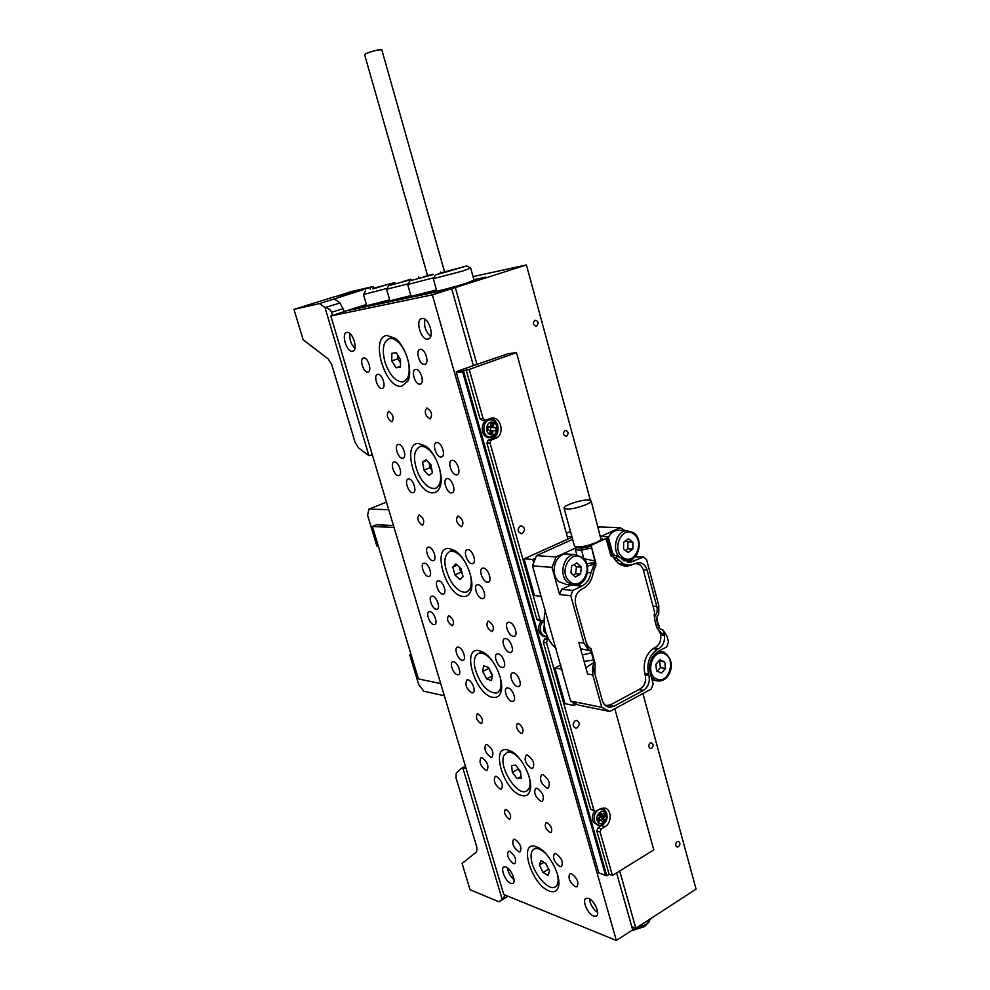 <?xml version="1.0" encoding="UTF-8"?>
<svg xmlns="http://www.w3.org/2000/svg" width="990" height="990" viewBox="0 0 990 990"><rect width="100%" height="100%" fill="white"/><g stroke="black" fill="none" stroke-linecap="round" stroke-linejoin="round"><path stroke-width="1.49" d="M678.496 846.735C680.415 844.557 680.39 842.762 678.422 841.364L677.111 841.636C675.192 843.802 675.205 845.584 677.172 846.995L678.496 846.735M651.668 748.304C653.697 746.015 653.598 744.195 651.37 742.822L650.232 743.069C648.202 745.346 648.302 747.178 650.517 748.551L651.668 748.304M566.565 436.157C568.928 433.385 568.52 431.454 565.34 430.365L565.005 430.464C562.629 433.224 563.038 435.167 566.206 436.268L566.565 436.157M536.543 326.081C539.018 323.087 538.486 321.131 534.947 320.216L534.947 320.216C532.471 323.198 533.004 325.153 536.531 326.094L535.862 326.193M590.349 500.197L526.408 264.949L455.313 287.57L448.074 289.105L485.57 277.188L473.901 279.687L484.308 277.584M619.703 870.99L635.852 928.298L696.057 889.119L642.906 693.557M635.852 928.298L631.793 926.714M455.313 287.57L477.069 364.778M526.408 264.949L473.047 276.606M366.634 305.217L348.752 310.056L366.424 304.512M364.629 54.698L364.605 54.636C366.114 53.237 370.458 51.69 377.611 49.983L381.806 49.748L444.56 271.792M421.988 318.532L422.136 318.508C429.14 317.048 435.117 338.531 427.903 339.125L427.841 339.125C420.899 340.622 414.835 319.362 421.988 318.532M346.871 332.405L346.983 332.393C352.873 331.118 358.59 350.819 352.477 351.277L352.44 351.289C346.587 352.589 340.82 333.073 346.871 332.405M505.902 866.98C511.149 868.589 516.792 882.375 512.647 883.451L510.766 883.315C505.494 881.595 499.938 867.933 504.071 866.869L505.902 866.98M588.543 898.4C594.569 900.294 600.695 914.797 596.042 916.158L593.604 916.022C587.553 914.005 581.538 899.625 586.179 898.277L588.543 898.4M508.996 818.965L509.974 818.99C511.521 815.921 510.271 812.765 506.224 809.535L505.259 809.511C503.712 812.555 504.962 815.711 508.996 818.965M549.933 832.516L551.046 832.553C552.717 829.348 551.405 826.068 547.099 822.727L546.01 822.69C544.327 825.87 545.639 829.15 549.933 832.516M480.855 723.603L481.647 723.591C483.38 720.336 482.167 717.119 478.009 713.926L477.242 713.938C475.509 717.168 476.71 720.386 480.855 723.603M521.198 733.392L522.089 733.38C523.982 729.989 522.708 726.635 518.277 723.331L517.399 723.343C515.505 726.71 516.768 730.063 521.198 733.392M391.793 421.765L391.929 421.752C394.255 417.829 393.179 414.327 388.699 411.271L388.587 411.296C386.249 415.194 387.313 418.696 391.793 421.765M430.019 418.931L430.167 418.906C432.754 414.785 431.652 411.147 426.839 407.979L426.715 407.991C424.104 412.088 425.205 415.738 430.019 418.931M422.285 525.108L422.643 525.084C424.772 521.396 423.646 518.005 419.277 514.899L418.943 514.936C416.802 518.587 417.916 521.99 422.285 525.108M461.266 526.717L461.687 526.68C464.038 522.831 462.862 519.292 458.184 516.075L457.788 516.112C455.425 519.936 456.588 523.475 461.266 526.717M451.972 625.68L452.541 625.655C454.472 622.203 453.296 618.899 449.039 615.755L448.482 615.78C446.539 619.208 447.703 622.512 451.972 625.68M491.646 631.496L492.315 631.459C494.431 627.846 493.206 624.418 488.652 621.151L488.008 621.188C485.88 624.777 487.092 628.217 491.646 631.496M433.781 624.579L434.511 624.542C438.335 623.923 434.053 611.808 429.92 611.585L429.227 611.622C425.415 612.241 429.648 624.282 433.781 624.579M513.278 636.347L514.231 636.298C518.661 635.506 514.045 622.549 509.231 622.264L508.315 622.314C503.898 623.106 508.439 635.976 513.278 636.347M436.305 609.296L437.011 609.258C440.946 608.64 436.615 596.302 432.407 596.141L431.751 596.178C427.816 596.797 432.086 609.06 436.305 609.296M509.726 652.46L510.716 652.422C515.01 651.63 510.444 638.921 505.717 638.562L504.776 638.6C500.482 639.404 504.999 652.026 509.726 652.46M575.314 886.731L576.997 886.817C579.125 882.622 577.318 878.266 571.564 873.737L569.931 873.663C567.777 877.808 569.572 882.177 575.314 886.731M513.439 863.589L514.825 863.664C516.731 859.728 515.048 855.595 509.8 851.301L508.452 851.239C506.534 855.15 508.204 859.271 513.439 863.589M546.827 788.04L548.225 788.052C550.65 783.597 548.893 779.142 542.978 774.675L541.629 774.663C539.191 779.068 540.924 783.523 546.827 788.04M485.83 770.381L486.969 770.406C489.11 766.223 487.476 762.015 482.093 757.771L480.979 757.758C478.838 761.904 480.447 766.112 485.83 770.381M367.785 371.993L367.81 371.993C372.45 371.671 368.082 356.957 363.639 357.959L363.627 357.959C358.999 358.331 363.342 372.945 367.785 371.993L368.391 371.795M424.562 364.37L424.599 364.37C429.858 363.974 425.316 348.282 420.255 349.396L420.243 349.396C414.983 349.829 419.5 365.421 424.562 364.37L425.316 364.122M398.487 475.633L398.809 475.608C403.165 475.138 398.797 461.501 394.441 461.983L394.156 462.008C389.812 462.491 394.131 476.042 398.487 475.633M456.452 474.866L456.848 474.829C461.748 474.26 457.182 459.793 452.257 460.325L451.898 460.362C446.997 460.932 451.514 475.299 456.452 474.866M428.385 576.514L428.992 576.477C433.038 575.883 428.695 563.223 424.438 563.211L423.868 563.248C419.822 563.842 424.116 576.428 428.385 576.514M487.439 582.219L488.194 582.169C492.723 581.464 488.144 568.111 483.355 568.087L482.65 568.136C478.121 568.854 482.625 582.108 487.439 582.219M517.547 686.565L518.636 686.54C522.794 685.711 518.24 673.336 513.587 672.829L512.535 672.866C508.377 673.683 512.882 685.983 517.547 686.565M457.479 674.722L458.37 674.71C462.12 674.029 457.801 662.223 453.643 661.778L452.801 661.803C449.052 662.483 453.309 674.215 457.479 674.722M540.924 801.417L542.322 801.442C544.636 797.086 542.891 792.681 537.1 788.238L535.751 788.226C533.4 792.545 535.132 796.938 540.924 801.417M500.173 789.03L501.398 789.055C503.526 784.884 501.881 780.652 496.423 776.358L495.248 776.333C493.094 780.479 494.728 784.711 500.173 789.03M518.673 851.746L520.072 851.821C522.039 847.799 520.356 843.616 514.998 839.297L513.649 839.235C511.657 843.22 513.327 847.39 518.673 851.746M559.808 866.572L561.392 866.646C563.533 862.451 561.751 858.12 556.058 853.64L554.524 853.578C552.37 857.724 554.128 862.067 559.808 866.572M511.929 701.427L513.03 701.403C517.065 700.586 512.548 688.458 507.994 687.889L506.942 687.914C502.92 688.731 507.363 700.784 511.929 701.427M471.797 692.876L472.762 692.864C476.512 692.146 472.168 680.377 467.948 679.858L467.032 679.883C464.619 684.276 466.216 688.607 471.797 692.876M490.793 757.263L491.931 757.276C494.146 753.006 492.513 748.749 487.018 744.48L485.917 744.468C483.689 748.7 485.31 752.957 490.793 757.263M531.345 768.389L532.645 768.401C535.058 763.958 533.338 759.516 527.484 755.098L526.235 755.098C523.797 759.503 525.504 763.934 531.345 768.389M419.933 384.145L420.02 384.132C425.118 383.724 420.577 368.379 415.651 369.406L415.614 369.418C410.516 369.839 414.996 385.073 419.933 384.145M381.967 388.451L382.041 388.439C386.731 388.08 382.313 373.379 377.796 374.331L377.759 374.331C373.069 374.703 377.425 389.305 381.967 388.451M402.559 458.259L402.843 458.234C407.336 457.776 402.93 443.817 398.475 444.399L398.228 444.423C393.748 444.894 398.091 458.754 402.559 458.259M441.057 457.009L441.379 456.972C446.243 456.44 441.701 441.936 436.862 442.542L436.578 442.579C431.714 443.112 436.194 457.529 441.057 457.009M451.465 492.921L451.91 492.871C456.65 492.302 452.121 478.17 447.319 478.591L446.911 478.628C442.171 479.21 446.651 493.243 451.465 492.921M412.719 492.686L413.102 492.649C417.483 492.154 413.09 478.554 408.672 478.962L408.325 478.987C403.945 479.507 408.288 493.008 412.719 492.686M432.766 560.625L433.348 560.575C437.531 559.994 433.137 547.062 428.794 547.136L428.249 547.173C424.079 547.767 428.398 560.612 432.766 560.625M471.995 563.731L472.675 563.681C477.168 563.013 472.638 549.611 467.924 549.673L467.292 549.722C462.8 550.39 467.268 563.706 471.995 563.731M482.118 598.628L482.897 598.591C487.29 597.873 482.761 584.818 478.083 584.706L477.341 584.756C472.96 585.474 477.44 598.443 482.118 598.628M442.654 594.124L443.334 594.087C447.406 593.468 443.037 580.845 438.706 580.759L438.075 580.808C434.004 581.427 438.322 593.963 442.654 594.124M462.169 660.256L463.035 660.231C466.896 659.538 462.54 647.497 458.296 647.126L457.467 647.151C453.606 647.844 457.9 659.798 462.169 660.256M502.079 667.483L503.081 667.446C507.226 666.666 502.71 654.241 498.118 653.808L497.166 653.846C493.02 654.638 497.475 666.975 502.079 667.483M401.68 386.211L407.88 381.101C413.189 370.99 406.011 346.327 395.381 338.419L386.83 335.437C369.802 337.33 385.147 389.293 401.68 386.211M432.853 492.81C435.996 492.772 438.322 490.99 439.82 487.464C444.584 477.291 436.429 453.333 425.688 446.094L418.411 443.433C401.037 443.297 415.961 493.849 432.853 492.81M463.159 596.475C466.76 596.809 469.31 595.002 470.819 591.067C475.076 580.845 465.882 557.296 455.041 550.7L449.126 548.448C431.417 546.381 445.946 595.572 463.159 596.475M492.661 697.319C496.695 698.074 499.443 696.317 500.891 692.035C504.69 681.751 494.431 658.375 483.504 652.385L478.999 650.603C460.981 646.693 475.126 694.596 492.661 697.319M521.359 795.477C525.801 796.69 528.722 795.02 530.108 790.453C533.486 780.12 522.114 756.682 511.149 751.262L508.056 749.999C489.765 744.369 503.539 791.01 521.359 795.477M549.302 891.037C554.128 892.745 557.197 891.198 558.496 886.409C561.491 876.039 549.005 852.353 538.04 847.477L536.357 846.759C517.795 839.483 531.222 884.936 549.302 891.037M432.333 294.847L451.688 288.684L346.129 310.91L330.821 315.996L432.333 294.847L616.349 940.5L632.684 929.87L616.609 872.908M451.688 288.684L473.393 365.582L508.192 353.715L516.458 352.613L567.951 539.055M330.821 315.996L503.762 894.477L616.349 940.5M597.651 912.508C592.973 909.154 590.25 904.6 589.471 898.846M514.02 879.702C510.382 876.583 508.167 872.623 507.4 867.822M354.89 348.369C350.93 344.186 349.284 339.248 349.94 333.543M430.687 336.427C425.589 331.798 423.695 326.094 425.019 319.312M558.855 882.61L555.885 886.483M557.37 873.923L557.778 875.828C558.781 881.979 557.754 885.753 554.709 887.176C547.965 890.48 533.622 873.749 531.457 860.335C530.393 854.073 531.432 850.237 534.563 848.801C537.607 847.824 541.344 849.445 545.787 853.64M540.825 860.545L539.426 865.025L543.052 872.45L548.114 875.457L549.561 870.99L545.898 863.503L540.825 860.545M534.452 848.838L539.179 848.096M543.931 862.352L539.426 865.025M545.502 863.268L548.819 869.48M548.423 869.245L543.052 872.45M530.628 786.543L527.286 790.713M529.118 776.705C530.343 781.754 530.293 785.713 528.982 788.572L525.999 791.394C516.396 795.725 498.279 765.975 503.972 755.432L507.128 752.363C510.63 751.435 514.726 753.489 519.441 758.526M515.666 765.097L511.595 765.542L512.325 772.311L517.126 778.672L521.223 778.288L520.493 771.482L515.666 765.097M506.954 752.425L512.201 751.893M521.025 776.531L517.126 778.672M517.671 767.757L520.666 773.041M517.844 769.304L512.325 772.311M478.739 653.301L484.506 653.029M500.099 676.838L500.334 677.828C501.955 686.28 500.668 691.366 496.473 693.074C487.34 692.752 480.2 684.61 475.076 668.671C473.368 660.107 474.68 654.959 478.987 653.227C482.984 652.398 487.439 654.984 492.339 660.986M491.461 680.613L492.438 674.957L488.516 667.508L483.652 665.775L482.712 671.43L486.597 678.831L491.461 680.613M500.891 692.035L501.584 688.013L497.846 692.431M492.253 676.021L486.597 678.831M488.553 667.594L492.253 676.009M488.379 668.646L482.712 671.43M471.71 586.884L467.552 591.525M470.287 574.262C472.416 584.273 471.017 590.226 466.092 592.144C460.709 592.8 455.363 588.679 450.042 579.781C443.112 564.943 443.136 555.439 450.116 551.269C454.645 550.589 459.397 553.806 464.384 560.909M452.875 567.035L454.868 574.868L459.917 579.62L463.011 576.527L461.006 568.619L455.92 563.879L452.875 567.035L457.232 565.104M449.807 551.356L456.019 551.393M459.36 567.084L460.672 572.294L454.868 574.868M460.672 572.294L462.33 573.829M440.934 483.132L436.38 487.897M439.671 468.951C441.924 480.014 440.303 486.523 434.833 488.466C428.992 488.85 423.534 484.098 418.448 474.198C412.607 459.298 413.263 450.029 420.441 446.379C425.502 445.933 430.502 449.844 435.414 458.123M422.557 462.144L423.968 470.101L428.856 475.46L432.382 472.874L430.984 464.867L426.059 459.496L422.557 462.144L426.925 460.449M420.094 446.465L421.653 445.921L426.678 446.861M429.066 462.775L429.932 467.75L423.968 470.101M429.932 467.75L431.863 469.854M409.229 376.633L404.304 381.422M408.264 360.979C410.504 373.032 408.647 380.012 402.695 381.93C395.381 381.657 389.454 374.975 384.912 361.882C381.695 348.616 383.378 340.795 389.936 338.432C395.456 338.271 400.579 342.887 405.294 352.304M391.83 353.343L391.78 360.892L396.062 367.81L400.443 367.216L400.529 359.642L396.21 352.688L391.83 353.343M389.553 338.506L391.174 338.023L396.408 339.298M397.955 355.497L397.918 358.801L391.78 360.892M400.455 366.3L396.062 367.81M397.918 358.801L400.492 362.959M442.456 272.436L435.464 274.972L466.847 265.964L442.456 272.436M470.609 268.092L462.479 271.087L433.447 278.66M466.847 265.964L470.696 268.142L474.049 280.207L465.906 283.326C454.596 286.952 436.8 291.592 436.714 290.936L436.701 290.874M649.155 921.863L644.527 926.566L631.113 930.897M632.598 929.548L645.666 924.722L651.383 918.188M451.465 270.27L443.668 272.696L451.514 270.431M446.911 289.686L426.628 293.634L436.392 289.884L417.087 295.973L377.623 304.276L389.825 300.44M484.271 277.46L446.812 289.365M372.574 288.511L394.515 282.633L372.574 288.511M387.239 288.338L363.652 294.451M366.783 305.712L389.664 299.883M366.647 305.254L357.625 308.187L388.637 300.812M389.256 300.007L388.501 300.366M386.979 284.699L372.945 288.919L386.979 284.699M433.36 274.527L409.811 280.851L433.36 274.527M411.469 279.564L388.662 285.702L411.469 279.564M389.936 300.799L410.875 295.626M411.073 296.319L434.474 290.466M433.979 277.695L407.868 284.452M423.324 276.915L432.296 274.242L423.349 277.014M408.214 283.808L386.768 289.216M403.14 281.556L410.677 279.229L403.14 281.556M440.711 683.595L418.399 678.893L372.401 526.47L376.497 524.787L393.463 525.517M394.032 527.435L372.401 526.47M342.528 295.577L342.33 294.921L334.471 296.74L293.943 309.387L303.175 339.818L328.346 359.048L331.724 364.629L355.076 442.258L358.467 447.901L368.874 455.598L325.029 307.605L340.028 302.965L344.334 311.479M343.468 308.558L331.502 312.296L332.393 315.29M372.327 454.831L369.332 455.586M337.367 296.072L351.648 291.481L373.205 286.518L319.51 303.596L293.943 309.387M342.33 294.921L363.875 289.055L337.305 295.874M319.51 303.596L325.029 307.605C328.433 308.162 330.586 309.734 331.502 312.296M334.471 299.005L340.028 302.965M345.176 294.055L345.399 294.797M507.833 896.148L502.227 899.502L463.011 768.512L460.956 768.648L456.217 773.202L456.006 777.893L476.908 847.415L476.648 851.858L462.095 863.49L470.052 889.725L498.923 901.791L508.142 896.272M505.308 895.109L502.227 899.502L498.923 901.791M463.011 768.512L465.931 767.931M388.724 509.652L368.911 509.157L367.575 515.258L376.881 546.059L378.353 546.158M386.471 502.128L368.911 509.157M411.246 655.17L409.736 654.897L410.986 654.316M409.736 654.897L418.696 684.573L423.807 691.218L444.361 695.784M588.283 545.329L596.438 542.495L602.588 538.783L601.017 539.5L591.141 500.952M569.151 504.368C580.066 500.334 587.379 499.121 591.08 500.742C591.401 501.707 589.743 503.007 586.117 504.64C575.116 508.712 567.777 509.937 564.09 508.315C563.78 507.325 565.476 506.014 569.151 504.368M545.416 610.137C543.634 617.5 543.72 624.727 545.651 631.806C547.705 638.835 551.22 644.341 556.194 648.351M585.214 547.346L584.224 547.544M583.036 547.804L584.15 547.247M644.7 673.324L648.512 673.943C646.507 662.916 649.514 654.712 657.546 649.304L653.041 648.66M608.182 705.511L606.264 706.13M574.361 545.614L574.435 545.849C575.883 547.371 580.486 547.198 588.258 545.341M628.588 565.142L624.393 565.983M636.731 563.013L638.327 564.04M618.762 563.558L626.918 564.919M648.512 673.943L648.908 675.39C650.121 682.023 648.289 687.01 643.401 690.376L613.85 706.316L609.568 707.268C606.004 706.786 603.566 704.459 602.242 700.289L592.812 666.32L592.775 674.895L601.784 707.318L609.803 711.463L651.271 689.028L653.165 683.88L650.232 673.027C648.475 663.387 651.111 656.209 658.127 651.47L666.629 647.015L668.485 641.928L667 636.335L663.09 630.098L659.414 628.489L658.461 626.88L656.556 619.752L656.704 617.562L658.746 613.825L658.783 605.509L646.532 559.511L643.549 556.962L630.11 562.37L616.201 555.625L613.119 555.427L608.541 537.756L607.278 536.716L600.806 536.531L620.136 527.695L600.002 526.965L598.406 527.682M663.09 630.098L664.463 635.729C664.859 641.681 662.941 646 658.684 648.71L657.546 649.304M587.429 566.094L595.089 563.867L593.431 566.305L594.248 569.275L593.109 573.297C591.773 580.623 588.32 585.746 582.739 588.691L581.526 589.273C576.353 592.54 574.398 597.614 575.66 604.531L586.08 642.04C587.429 645.591 589.05 647.782 590.956 648.586L595.139 663.671L594.891 673.794M610.83 546.22L611.387 553.212L607.909 540.342L606.066 539.402L606.375 538.312L588.097 546.752M594.248 569.275L595.906 565.166L595.819 562.939L591.24 546.084L594.841 560.934L584.088 558.756M583.803 558.422L581.526 550.155L582.33 548.076L585.696 547.334L586.822 548.188L585.696 547.334M587.899 546.789L591.228 546.096L586.6 547.383M606.363 539.154L606.598 538.214L607.86 538.523L607.65 537.731L606.598 538.214M606.944 536.803L606.721 537.694L607.65 537.731M572.641 539.327L536.518 555.65L556.058 556.949L576.23 547.742L575.438 549.797L576.749 554.573M606.103 538.622L610.904 555.885L616.993 558.583L616.201 555.625M660.677 634.986L664.463 635.729L658.981 630.803L660.454 634.008C661.53 639.924 659.922 644.329 655.603 647.225L654.464 647.819C645.938 653.548 642.733 662.26 644.861 673.943L645.257 675.39C646.359 681.318 644.713 685.785 640.332 688.793L610.805 704.682L606.981 705.524L604.841 704.954M635.283 563.632L635.729 563.657C639.466 563.681 642.027 565.884 643.426 570.277L654.538 611.87L654.811 620.297L656.679 627.301L658.981 630.803M654.192 614.345L654.526 618.317M653.004 606.115L656.791 606.511C657.768 609.951 657.187 613.144 655.058 616.114M630.086 565.142L638.476 562.667C642.758 562.803 645.629 565.278 647.076 570.054L658.746 613.825M630.11 565.142C626.212 565.327 622.76 563.867 619.765 560.724L615.52 560.439M619.765 560.724L616.993 558.583M609.803 711.463L578.507 705.103L570.599 701.056L601.784 707.318M592.775 674.895L587.59 673.992L578.779 642.374L583.939 643.116L570.76 595.695L559.585 594.557L551.987 567.369L532.484 565.872L570.599 701.056M592.812 666.32L594.136 662.298L585.832 667.693M583.939 643.116L588.171 649.564L590.981 650.937L594.136 662.298M593.431 566.305L590.906 572.851C589.755 579.113 586.785 583.518 582.009 586.043L572.802 590.424L570.76 595.695M587.676 546.888L586.822 548.188M551.987 567.369L556.058 556.949M572.802 590.424L561.615 589.347L559.585 594.557M561.615 589.347L570.958 584.929M532.484 565.872L536.518 555.65M624.826 530.541L620.136 527.695M659.612 650.702L659.773 651.321M580.548 648.722L590.882 650.913M582.318 655.058L591.847 652.67M593.876 660.008L584.075 661.382M656.803 617.463L658.461 626.88M656.556 619.752L656.729 617.537M658.387 623.403L659.785 628.65M587.478 572.579L590.906 572.851M614.716 555.439L613.095 553.818M595.089 563.867L595.2 562.728L586.773 563.582M594.841 560.934L595.2 562.728M613.119 555.427L612.129 554.821L612.179 551.195M612.129 554.821L611.387 553.212M632.35 564.77L627.351 566.132C621.572 566.292 616.98 563.409 613.577 557.481M635.729 563.657L635.048 563.743M560.872 664.983L554.932 668.002L565.03 703.68L573.891 705.486L576.539 704.088M554.932 668.002L562.072 669.228M572.975 702.269L573.891 705.486M571.923 536.729L567.258 536.518M566.391 533.387L570.488 531.543M604.568 527.125L598.146 526.73M572.047 537.211L524.069 558.843L532.756 559.449L535.516 558.199M532.756 559.449L533.697 562.803M524.069 558.843L534.452 595.584L541.53 596.327M522.324 533.412C525.455 529.91 525.022 527.373 521.037 525.801L520.245 526.012C517.114 529.501 517.523 532.038 521.495 533.635L522.324 533.412M577.158 727.786C579.967 724.717 579.818 722.279 576.687 720.448L575.178 720.77C572.356 723.814 572.505 726.264 575.611 728.096L577.158 727.786M597.948 827.962L601.215 828.976L600.101 832.033L596.834 831.006L597.948 827.962L604.123 823.68M606.845 813.693L603.417 807.939M601.215 828.976L605.051 826.699C612.08 822.999 611.746 809.016 604.618 808.05L600.039 808.917L596.178 811.169L595.101 811.367L593.889 810.105L546.505 642.659L543.324 642.176L590.634 809.139L593.889 810.105M488.169 440.179L491.263 440.03L490.025 443.05L486.932 443.186L488.169 440.179L492.414 438.521C500.903 435.736 499.319 419.253 490.471 418.436M491.263 440.03L495.52 438.372C505.531 435.006 500.928 415.33 490.805 418.337L485.471 420.305L483.132 418.671L469.198 369.443L516.458 352.613M490.025 443.05L539.971 619.554L541.679 621.027L544.129 620.012M543.324 642.176L544.5 639.156L548.609 639.156M547.68 639.614L546.505 642.659M600.101 832.033L612.402 875.519L653.808 849.89L614.827 708.741M598.826 872.945L605.546 875.321L462.602 371.832L456.341 372.587L598.826 872.945L606.771 875.804L609.122 874.356L612.402 875.519M462.602 371.832L463.456 370.78L456.328 371.646L473.393 365.582M605.546 875.321L606.771 875.804L463.456 370.78L469.198 369.443M544.5 639.156L547.792 637.535M541.283 620.978L538.498 620.606L536.79 619.146L539.971 619.554M486.932 443.186L536.79 619.146M484.902 420.342L482.378 420.515L480.039 418.894L483.132 418.671M466.142 369.827L480.039 418.894M596.834 831.006L609.122 874.356M594.879 811.305L590.634 809.139M456.328 371.646L456.341 372.587M599.581 825.499L593.406 822.257C591.785 818.532 592.181 814.857 594.594 811.218M601.413 808.285L603.071 809.053M599.705 813.112L599.371 814.102L601.697 814.807L600.46 812.419L598.418 814.3L599.668 816.688L597.416 819.646L598.665 822.034L600.707 820.141L598.368 819.435L598.245 821.23M601.697 814.807L604.556 813.05L605.793 815.426L603.566 818.384L601.227 817.678L604.333 820.623L603.566 818.384M598.381 818.755L601.524 820.265L602.761 822.653L604.791 820.76M604.333 820.623L602.564 822.257M604.296 813.297L605.793 815.426M605.323 815.29L601.425 816.614L603.764 817.319M598.418 818.817L600.447 816.936L599.408 814.3L601.97 815.067M600.447 816.936L601.425 816.614M601.227 817.678L600.819 817.022M598.368 819.435L599.185 819.559M493.032 436.937L488.577 437.716C479.111 436.392 480.806 417.929 490.236 419.599L491.77 419.983M491.164 422.903L493.354 423.336L491.213 426.591L493.428 426.455L493.787 423.312L491.176 422.792L490.298 426.591L487.439 426.084L487.068 429.239L490.26 430.662L489.889 433.806L492.513 434.313L492.884 431.17L490.669 431.293L492.018 434.214M493.428 426.455L493.985 427.371L491.77 427.494L496.596 427.878L493.985 427.371M490.669 431.293L493.404 430.514L496.238 431.009L496.596 427.878M493.404 430.514L492.884 431.17M487.402 426.405L490.062 426.603M496.163 427.903L495.804 430.935M487.773 429.375L488.07 426.888L490.681 427.395L490.607 430.799M491.77 427.494L491.213 426.591M491.028 430.65L493.354 430.526M490.112 426.603L487.847 426.739M661.431 673.014L665.478 668.46L664.723 661.865L659.922 659.798L655.838 664.34L656.605 670.96L661.431 673.014L665.478 668.46L664.723 661.865L659.922 659.798L655.838 664.34L656.605 670.96L661.431 673.014M657.212 671.245L660.404 667.668L659.649 661.11L658.919 660.788M660.404 667.668L665.478 668.46M659.649 661.11L664.723 661.865M544.129 620.606C540.738 623.354 539.612 627.017 540.788 631.62C542.087 634.949 544.253 636.545 547.297 636.446C543.572 637.3 540.874 635.704 539.191 631.645C538.065 627.573 538.845 624.034 541.542 621.015M544.846 628.365L543.621 629.058L544.574 631.88L545.527 631.335M545.267 630.321L544.327 631.15M544.351 628.65L545.106 629.64M620.136 530.355L617.55 530.256C613.652 530.788 610.595 533.152 608.38 537.372M628.192 552.507L632.857 549.005L632.919 542.161L628.328 538.783L623.65 542.273L623.589 549.141L628.192 552.507L632.857 549.005L632.919 542.161L628.328 538.783L623.65 542.273L623.589 549.141L628.192 552.507M625.395 550.564L627.833 548.732L627.908 541.914L625.928 540.466M627.833 548.732L632.857 549.005M627.908 541.914L632.919 542.161M568.743 554.153L565.909 553.979C554.895 554.202 549.759 574.052 558.818 581.6L566.416 584.508L572.443 585.065M575.351 576.972L580.548 574.126L581.34 567.159L576.923 562.988L571.7 565.822L570.908 572.826L575.351 576.972L580.548 574.126L581.34 567.159L576.923 562.988L571.7 565.822L570.908 572.826L575.351 576.972M573.198 575.079L575.648 573.73L576.428 566.787L573.99 564.486M575.648 573.73L580.548 574.126M576.428 566.787L581.34 567.159M370.409 289.191L369.963 287.657M465.572 766.743L462.528 768.364M582.838 547.854L585.387 547.322M648.908 675.39L645.084 674.759M654.043 648.054L658.684 648.71M609.023 705.363L613.85 706.316M638.884 689.572L643.401 690.376M606.375 538.312L606.338 539.166M576.23 547.742L582.33 548.076M643.277 569.782L647.076 570.054M586.08 642.04L588.171 649.564M591.302 547.99L581.526 550.155L575.438 549.797M607.909 540.342L608.541 537.756M582.009 586.043L570.784 585.003M623.675 560.662L633.959 561.33M635.159 556.739L642.659 557.197M601.784 825.685L605.051 826.699M492.414 438.521L495.52 438.372M599.321 809.337L604.37 809.981L606.264 812.283C608.256 818.532 606.486 822.888 600.967 825.351C598.406 825.846 596.401 824.856 594.978 822.368C593.208 817.802 594.087 813.792 597.626 810.327M602.687 808.805L606.103 812.097M597.527 821.316C594.136 815.352 602.712 807.456 605.682 813.768C609.048 819.695 600.534 827.615 597.527 821.316M490.236 419.599L492.352 420.168C498.725 422.569 499.641 427.742 495.111 435.699L489.852 437.184C480.596 435.86 482.699 417.805 491.832 420.045L493.466 420.614M492.575 422.26C499.319 423.287 497.797 436.429 491.114 434.845C484.333 433.868 485.88 420.626 492.575 422.26M657.224 652.002L660.565 651.432L664.043 652.224C670.663 657.236 672.742 663.671 670.304 671.542C667.743 677.841 663.758 681.009 658.362 681.058L655.454 680.39L651.346 677.16M656.915 679.066C668.906 684.746 676.653 658.412 664.414 653.784C652.46 647.856 644.49 674.524 656.915 679.066M658.709 651.173L663.832 652.163M546.369 634.058L543.51 630.803L544.302 624.43M619.282 556.937C611.597 548.98 616.56 531.024 626.509 530.603L633.575 532.645C643.686 539.327 638.995 560.724 627.586 560.612L621.572 558.954M622.883 557.407C634.268 566.354 645.369 541.876 633.612 533.944C622.326 524.75 610.917 549.462 622.883 557.407M617.55 530.256L626.509 530.603L633.241 532.533M565.909 553.979L574.658 554.524L583.048 557.642C592.305 565.575 586.501 585.61 575.178 585.313L567.542 582.38C558.447 574.782 563.607 554.746 574.658 554.524L582.714 557.519M569.324 581.155C580.227 592.057 594.297 568.78 582.912 558.88C572.146 547.755 557.716 571.168 569.324 581.155M364.605 54.636L427.457 275.208M514.862 636.001L514.231 636.298M457.541 474.557L456.848 474.829M488.825 581.885L488.194 582.169M420.713 383.885L420.02 384.132M442.047 456.712L441.379 456.972M452.566 492.599L451.91 492.871M473.294 563.397L472.675 563.681M409.019 377.116L407.88 381.101M440.798 483.491L439.82 487.464M471.636 587.082L470.819 591.067M530.615 786.741L530.108 790.453M558.855 883.055L558.496 886.409M352.44 351.289L353.207 351.029M427.841 339.125L428.868 338.79M534.563 848.801L535.652 848.17M507.128 752.363L508.241 751.769M478.987 653.227L480.138 652.67M450.116 551.269L451.279 550.762M420.441 446.379L421.653 445.921M389.936 338.432L391.174 338.023M435.464 274.972L433.335 278.858L436.714 290.936M365.496 291.01L363.565 294.612M363.516 294.599L366.795 305.762M394.515 282.633L395.567 283.227M440.315 272.077L441.49 272.733M418.448 277.113L419.277 277.584M407.707 284.625L411.085 296.369M386.62 289.389L389.949 300.861M388.662 285.702L386.669 289.402M409.811 280.851L407.756 284.637M373.688 288.164L373.218 286.531M465.424 766.248L461.464 768.339M582.9 547.829L585.325 547.322M574.435 545.849L564.09 508.315M609.568 707.268L608.009 706.959M587.961 546.765L591.24 546.084M601.116 536.444L607.278 536.716M627.351 562.184L630.11 562.357M635.394 556.454L643.549 556.949M624.839 565.958L627.351 566.132M520.715 533.598L521.495 533.635M656.444 680.736L652.113 680.006M625.086 560.451L623.18 560.328"/></g></svg>

